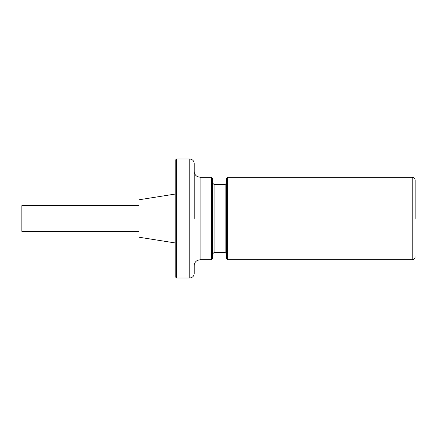 <?xml version="1.0" encoding="UTF-8"?>
<svg xmlns="http://www.w3.org/2000/svg" width="437" height="437" viewBox="0 0 437 437"><rect width="100%" height="100%" fill="white"/><g stroke="black" fill="none" stroke-linecap="round" stroke-linejoin="round"><path stroke-width="0.66" d="M176.521 277.976L175.783 277.238L175.783 159.762L176.521 159.024L176.521 277.976L189.778 277.976C192.46 277.714 193.935 276.239 194.197 273.557L194.197 265.636C194.236 263.768 194.973 262.238 196.404 261.036L197.497 260.348L200.086 259.747L211.503 259.747L212.606 258.638L212.606 178.362L211.503 177.253L211.503 259.747M227.704 259.747L226.601 258.638L226.601 178.362L227.704 177.253L227.704 259.747L412.206 259.747L412.206 177.253C413.992 177.427 414.975 178.411 415.15 180.202L415.15 218.5M176.521 159.024L189.778 159.024C192.46 159.287 193.935 160.761 194.197 163.443L194.197 218.5M212.606 253.924L214.081 252.455L214.081 184.545L212.606 183.076L212.606 218.5M175.783 243.038L138.955 237.209L138.955 199.791L175.783 193.962M138.955 231.342L21.85 231.342L21.85 205.658L138.955 205.658M189.778 159.024L189.778 277.976M211.503 177.253L200.086 177.253L200.086 259.747M214.081 184.545L225.126 184.545L225.126 252.455L226.601 253.924M227.704 177.253L412.206 177.253M225.126 184.545L226.601 183.076M214.081 252.455L225.126 252.455M200.086 177.253L197.497 176.652L196.404 175.964C194.973 174.762 194.236 173.232 194.197 171.364M412.206 259.747C413.992 259.573 414.975 258.589 415.15 256.798"/></g></svg>
